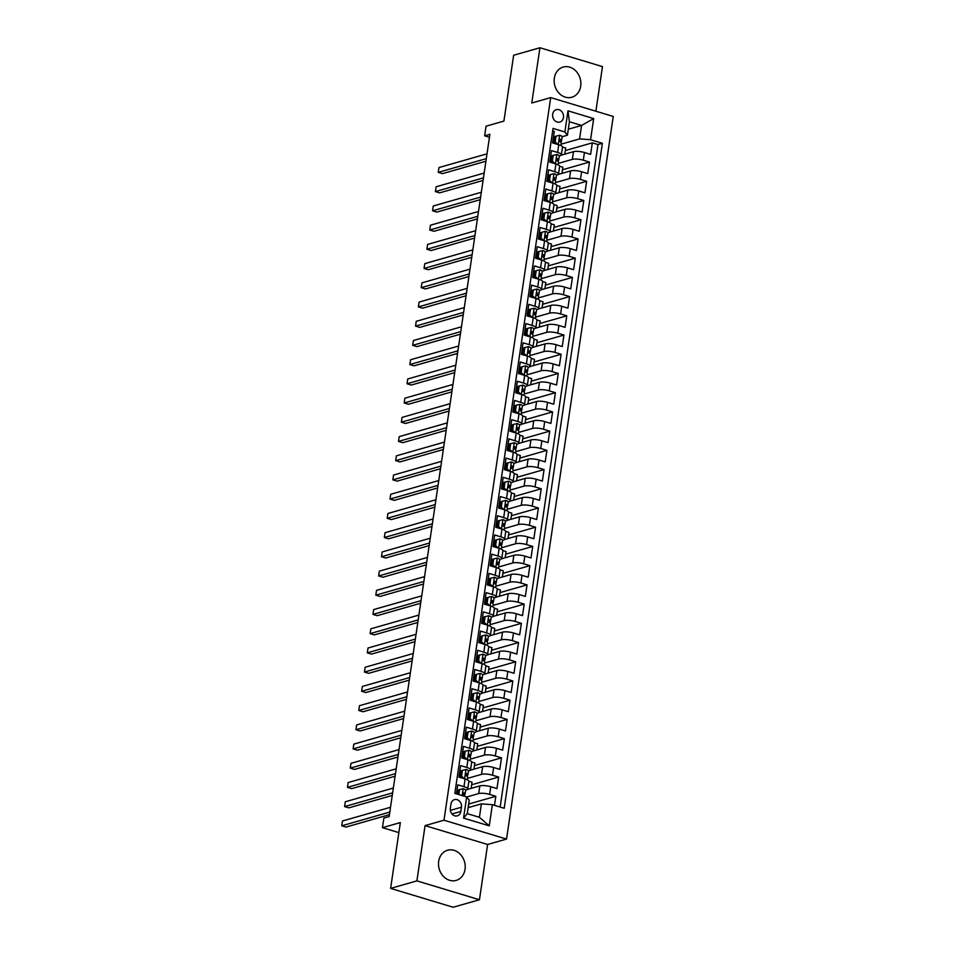 <?xml version="1.0" encoding="UTF-8"?>
<svg xmlns="http://www.w3.org/2000/svg" width="955" height="955" viewBox="0 0 955 955"><rect width="100%" height="100%" fill="white"/><g stroke="black" fill="none" stroke-linecap="round" stroke-linejoin="round"><path stroke-width="1.43" d="M554.33 78.191A15.686 13.167 74 0 0 571.83 97.243A15.686 13.167 74 0 0 580.7 86.141A15.686 13.167 74 0 0 563.199 67.077A15.686 13.167 74 0 0 554.33 78.191M438.679 861.35A15.686 13.167 74 0 0 456.18 880.403A15.686 13.167 74 0 0 465.049 869.301A15.686 13.167 74 0 0 447.561 850.248A15.686 13.167 74 0 0 438.679 861.35M552.659 114.242A6.434 5.396 74 0 0 559.833 122.061A6.434 5.396 74 0 0 563.474 117.501A6.434 5.396 74 0 0 556.299 109.682A6.434 5.396 74 0 0 552.659 114.242M595.884 111.222L602.474 66.611L539.933 47.75L513.647 55.259L503.918 121.082L486.047 126.191L484.627 135.801L489.449 137.257M506.532 839.075L613.241 116.45L550.701 97.589L443.991 820.214L506.532 839.075L487.611 844.483L425.071 825.621L416.905 880.88L479.446 899.741L487.611 844.483M479.446 899.741L453.159 907.25L390.619 888.389L400.336 822.565L382.466 827.675L398.856 832.617M416.905 880.88L390.619 888.389M552.67 130.895L554.282 131.384L552.575 142.916L558.747 144.766L557.613 152.454A8.046 2.077 8.4 0 1 561.361 154.829A8.046 2.077 8.4 0 1 560.167 155.701L559.296 155.951M557.613 152.454L551.441 150.603L549.746 162.123L555.906 163.985L554.771 171.673A8.046 2.077 8.4 0 1 558.532 174.049A8.046 2.077 8.4 0 1 557.326 174.92L556.455 175.171M554.771 171.673L548.612 169.811L546.905 181.343L553.076 183.205L551.942 190.893A8.046 2.077 8.4 0 1 555.691 193.268A8.046 2.077 8.4 0 1 554.497 194.14L553.614 194.39M551.942 190.893L545.771 189.03L544.063 200.562L550.235 202.424L549.101 210.112A8.046 2.077 8.4 0 1 552.85 212.488A8.046 2.077 8.4 0 1 551.656 213.359L550.784 213.61M549.101 210.112L542.929 208.25L541.222 219.781L547.394 221.644L546.26 229.331A8.046 2.077 8.4 0 1 550.008 231.707A8.046 2.077 8.4 0 1 548.815 232.578L547.943 232.829M546.26 229.331L540.088 227.469L538.393 239.001L544.565 240.863L543.419 248.551A8.046 2.077 8.4 0 1 547.179 250.926A8.046 2.077 8.4 0 1 545.985 251.798L545.102 252.036M543.419 248.551L537.259 246.688L535.552 258.22L541.724 260.082L540.59 267.77A8.046 2.077 8.4 0 1 544.338 270.146A8.046 2.077 8.4 0 1 543.144 271.005L542.261 271.256M540.59 267.77L534.418 265.908L532.711 277.439L538.883 279.302L537.749 286.989A8.046 2.077 8.4 0 1 541.497 289.365A8.046 2.077 8.4 0 1 540.303 290.225L539.432 290.475M537.749 286.989L531.577 285.127L529.87 296.659L536.042 298.521L534.907 306.209A8.046 2.077 8.4 0 1 538.656 308.584A8.046 2.077 8.4 0 1 537.462 309.444L536.591 309.695M534.907 306.209L528.736 304.347L527.041 315.878L533.212 317.74L532.078 325.428A8.046 2.077 8.4 0 1 535.827 327.804A8.046 2.077 8.4 0 1 534.633 328.663L533.75 328.914M532.078 325.428L525.907 323.566L524.2 335.098L530.371 336.96L529.237 344.648A8.046 2.077 8.4 0 1 532.986 347.023A8.046 2.077 8.4 0 1 531.792 347.883L530.908 348.133M529.237 344.648L523.065 342.785L521.358 354.317L527.53 356.179L526.396 363.867A8.046 2.077 8.4 0 1 530.144 366.243A8.046 2.077 8.4 0 1 528.951 367.102L528.079 367.353M526.396 363.867L520.224 362.005L518.529 373.536L524.689 375.399L523.555 383.086A8.046 2.077 8.4 0 1 527.315 385.462A8.046 2.077 8.4 0 1 526.11 386.321L525.238 386.572M523.555 383.086L517.383 381.224L515.688 392.756L521.86 394.618L520.726 402.306A8.046 2.077 8.4 0 1 524.474 404.681A8.046 2.077 8.4 0 1 523.28 405.541L522.397 405.791M520.726 402.306L514.554 400.443L512.847 411.975L519.019 413.837L517.885 421.525A8.046 2.077 8.4 0 1 521.633 423.901A8.046 2.077 8.4 0 1 520.439 424.76L519.568 425.011M517.885 421.525L511.713 419.663L510.006 431.194L516.178 433.057L515.043 440.733A8.046 2.077 8.4 0 1 518.792 443.12A8.046 2.077 8.4 0 1 517.598 443.98L516.727 444.23M515.043 440.733L508.872 438.882L507.177 450.414L513.336 452.264L512.202 459.952A8.046 2.077 8.4 0 1 515.963 462.339A8.046 2.077 8.4 0 1 514.757 463.199L513.886 463.45M512.202 459.952L506.043 458.102L504.336 469.633L510.507 471.483L509.373 479.171A8.046 2.077 8.4 0 1 513.121 481.559A8.046 2.077 8.4 0 1 511.928 482.418L511.044 482.669M509.373 479.171L503.201 477.321L501.494 488.853L507.666 490.703L506.532 498.391A8.046 2.077 8.4 0 1 510.28 500.766A8.046 2.077 8.4 0 1 509.087 501.638L508.215 501.888M506.532 498.391L500.36 496.54L498.653 508.06L504.825 509.922L503.691 517.61A8.046 2.077 8.4 0 1 507.439 519.986A8.046 2.077 8.4 0 1 506.245 520.857L505.374 521.108M503.691 517.61L497.519 515.748L495.824 527.279L501.996 529.142L500.85 536.829A8.046 2.077 8.4 0 1 504.61 539.205A8.046 2.077 8.4 0 1 503.404 540.076L502.533 540.327M500.85 536.829L494.69 534.967L492.983 546.499L499.155 548.361L498.021 556.049A8.046 2.077 8.4 0 1 501.769 558.424A8.046 2.077 8.4 0 1 500.575 559.296L499.692 559.546M498.021 556.049L491.849 554.187L490.142 565.718L496.314 567.58L495.179 575.268A8.046 2.077 8.4 0 1 498.928 577.644A8.046 2.077 8.4 0 1 497.734 578.515L496.863 578.766M495.179 575.268L489.008 573.406L487.301 584.938L493.472 586.8L492.338 594.488A8.046 2.077 8.4 0 1 496.087 596.863A8.046 2.077 8.4 0 1 494.893 597.735L494.022 597.973M492.338 594.488L486.167 592.625L484.471 604.157L490.643 606.019L489.497 613.707A8.046 2.077 8.4 0 1 493.258 616.082A8.046 2.077 8.4 0 1 492.064 616.942L491.18 617.193M489.497 613.707L483.337 611.845L481.63 623.376L487.802 625.239L486.668 632.926A8.046 2.077 8.4 0 1 490.416 635.302A8.046 2.077 8.4 0 1 489.223 636.161L488.339 636.412M486.668 632.926L480.496 631.064L478.789 642.596L484.961 644.458L483.827 652.146A8.046 2.077 8.4 0 1 487.575 654.521A8.046 2.077 8.4 0 1 486.382 655.381L485.51 655.631M483.827 652.146L477.655 650.283L475.96 661.815L482.12 663.677L480.986 671.365A8.046 2.077 8.4 0 1 484.734 673.741A8.046 2.077 8.4 0 1 483.54 674.6L482.669 674.851M480.986 671.365L474.814 669.503L473.119 681.034L479.291 682.897L478.157 690.584A8.046 2.077 8.4 0 1 481.905 692.96A8.046 2.077 8.4 0 1 480.711 693.819L479.828 694.07M478.157 690.584L471.985 688.722L470.278 700.254L476.45 702.116L475.315 709.804A8.046 2.077 8.4 0 1 479.064 712.179A8.046 2.077 8.4 0 1 477.87 713.039L476.999 713.289M475.315 709.804L469.144 707.942L467.437 719.473L473.608 721.335L472.474 729.023A8.046 2.077 8.4 0 1 476.223 731.399A8.046 2.077 8.4 0 1 475.029 732.258L474.158 732.509M472.474 729.023L466.303 727.161L464.608 738.692L470.767 740.555L469.633 748.242A8.046 2.077 8.4 0 1 473.394 750.618A8.046 2.077 8.4 0 1 472.188 751.478L471.316 751.728M469.633 748.242L463.462 746.38L461.766 757.912L467.938 759.774L466.804 767.462A8.046 2.077 8.4 0 1 470.552 769.837A8.046 2.077 8.4 0 1 469.359 770.697L468.475 770.948M466.804 767.462L460.632 765.6L458.925 777.131L465.097 778.982A8.046 2.077 8.4 0 1 468.845 781.369L467.711 789.057A8.046 2.077 8.4 0 1 466.518 789.916L465.646 790.167M494.487 805.328L495.824 796.279L468.821 804.003M467.52 789.415L479.828 785.893A8.046 2.077 8.4 0 1 490.786 786.729L496.958 788.591L498.665 777.06L471.651 784.783M470.349 770.196L482.657 766.674A8.046 2.077 -171.6 0 1 493.628 767.51L499.799 769.372L501.506 757.84L474.492 765.564M473.191 750.976L485.498 747.455A8.046 2.077 -171.6 0 1 496.469 748.302L502.64 750.153L504.336 738.621L477.333 746.344M476.032 731.757L488.339 728.247A8.046 2.077 -171.6 0 1 499.298 729.083L505.47 730.933L507.177 719.402L480.174 727.125M478.873 712.537L491.168 709.028A8.046 2.077 -171.6 0 1 502.139 709.863L508.311 711.714L510.018 700.182L483.003 707.906M481.702 693.318L494.01 689.808A8.046 2.077 -171.6 0 1 504.98 690.644L511.152 692.506L512.847 680.975L485.844 688.686M484.543 674.099L496.851 670.589A8.046 2.077 -171.6 0 1 507.821 671.425L513.993 673.287L515.688 661.755L488.685 669.467M487.384 654.879L499.692 651.37A8.046 2.077 -171.6 0 1 510.65 652.205L516.822 654.068L518.529 642.536L491.527 650.248M490.225 635.66L502.521 632.15A8.046 2.077 -171.6 0 1 513.492 632.986L519.663 634.848L521.37 623.317L494.356 631.028M493.055 616.441L505.362 612.931A8.046 2.077 -171.6 0 1 516.333 613.767L522.504 615.629L524.2 604.097L497.197 611.809M495.896 597.233L508.203 593.712A8.046 2.077 -171.6 0 1 519.174 594.547L525.334 596.409L527.041 584.878L500.038 592.589M498.737 578.014L511.044 574.492A8.046 2.077 -171.6 0 1 522.003 575.328L528.175 577.19L529.882 565.658L502.879 573.37M501.566 558.794L513.874 555.273A8.046 2.077 -171.6 0 1 524.844 556.108L531.016 557.971L532.723 546.439L505.708 554.163M504.407 539.575L516.715 536.053A8.046 2.077 -171.6 0 1 527.685 536.889L533.857 538.751L535.552 527.22L508.549 534.943M507.248 520.356L519.556 516.834A8.046 2.077 -171.6 0 1 530.526 517.67L536.686 519.532L538.393 508L511.391 515.724M510.089 501.136L522.397 497.615A8.046 2.077 -171.6 0 1 533.356 498.45L539.527 500.313L541.234 488.781L514.22 496.505M512.919 481.917L525.226 478.395A8.046 2.077 -171.6 0 1 536.197 479.231L542.368 481.093L544.075 469.562L517.061 477.285M515.76 462.698L528.067 459.176A8.046 2.077 -171.6 0 1 539.038 460.012L545.21 461.874L546.905 450.342L519.902 458.066M518.601 443.478L530.908 439.957A8.046 2.077 -171.6 0 1 541.879 440.792L548.039 442.654L549.746 431.123L522.743 438.846M521.442 424.259L533.75 420.737A8.046 2.077 -171.6 0 1 544.708 421.573L550.88 423.435L552.587 411.903L525.572 419.627M524.271 405.039L536.579 401.518A8.046 2.077 -171.6 0 1 547.549 402.365L553.721 404.216L555.416 392.684L528.413 400.408M527.112 385.82L539.42 382.31A8.046 2.077 -171.6 0 1 550.39 383.146L556.562 384.996L558.257 373.465L531.255 381.188M529.953 366.601L542.261 363.091A8.046 2.077 -171.6 0 1 553.22 363.927L559.391 365.777L561.098 354.257L534.096 361.969M532.795 347.381L545.09 343.872A8.046 2.077 -171.6 0 1 556.061 344.707L562.232 346.57L563.939 335.038L536.925 342.75M535.624 328.162L547.931 324.652A8.046 2.077 -171.6 0 1 558.902 325.488L565.074 327.35L566.769 315.819L539.766 323.53M538.465 308.943L550.772 305.433A8.046 2.077 -171.6 0 1 561.743 306.269L567.915 308.131L569.61 296.599L542.607 304.311M541.306 289.723L553.614 286.214A8.046 2.077 -171.6 0 1 564.572 287.049L570.744 288.911L572.451 277.38L545.448 285.091M544.147 270.516L556.443 266.994A8.046 2.077 -171.6 0 1 567.413 267.83L573.585 269.692L575.292 258.16L548.277 265.872M546.976 251.296L559.284 247.775A8.046 2.077 -171.6 0 1 570.254 248.61L576.426 250.473L578.121 238.941L551.119 246.653M549.817 232.077L562.125 228.555A8.046 2.077 -171.6 0 1 573.096 229.391L579.255 231.253L580.962 219.722L553.96 227.433M552.659 212.858L564.966 209.336A8.046 2.077 -171.6 0 1 575.925 210.172L582.096 212.034L583.803 200.502L556.801 208.226M555.488 193.638L567.795 190.117A8.046 2.077 -171.6 0 1 578.766 190.952L584.938 192.815L586.645 181.283L559.63 189.006M558.329 174.419L570.636 170.897A8.046 2.077 -171.6 0 1 581.607 171.733L587.779 173.595L589.474 162.064L562.471 169.787M551.501 158.172L550.271 158.53M548.671 177.391L547.43 177.749M545.83 196.611L544.601 196.969M542.989 215.83L541.76 216.188M540.148 235.049L538.918 235.407M537.319 254.269L536.089 254.615M534.478 273.488L533.248 273.834M531.637 292.707L530.407 293.054M528.795 311.927L527.566 312.273M525.966 331.146L524.737 331.492M523.125 350.366L521.896 350.712M520.284 369.585L519.054 369.931M517.443 388.804L516.213 389.151M514.614 408.024L513.384 408.37M511.773 427.231L510.543 427.589M508.931 446.451L507.702 446.809M506.102 465.67L504.861 466.028M503.261 484.889L502.032 485.247M500.42 504.109L499.19 504.467M497.579 523.328L496.349 523.686M494.75 542.547L493.508 542.906M491.909 561.767L490.679 562.125M489.067 580.986L487.838 581.332M486.226 600.206L484.997 600.552M483.397 619.425L482.168 619.771M480.556 638.644L479.326 638.99M477.715 657.864L476.485 658.21M474.874 677.083L473.644 677.429M472.045 696.302L470.815 696.649M469.203 715.522L467.974 715.868M466.362 734.741L465.133 735.087M463.521 753.961L462.292 754.307M460.692 773.168L459.462 773.526M382.466 827.675L383.874 818.065L389.139 816.573L489.891 134.309L484.627 135.801M460.823 811.44L461.456 807.214A6.231 5.229 74 0 0 454.496 799.633A6.231 5.229 74 0 0 450.975 804.05L450.342 808.276A6.231 5.229 74 0 0 457.302 815.857A6.231 5.229 74 0 0 460.823 811.44L451.978 813.97M567.425 135.216L564.871 131.981L553.04 128.412L454.843 793.378L466.673 796.948L469.227 800.183L467.246 813.636L479.41 817.313L481.404 803.859L492.374 804.695L504.204 808.252L602.39 143.286L590.56 139.728L579.59 138.893L581.583 125.439L569.407 121.763L567.425 135.216L562.137 136.732M564.871 131.981L567.986 110.84L593.688 118.587L590.56 139.728M492.374 804.695L489.247 825.836L463.557 818.089L466.673 796.948M558.198 163.412L572.343 159.366A8.046 2.077 8.4 0 1 583.302 160.201L589.474 162.064M561.17 155.199L573.477 151.678L572.343 159.366M555.368 182.632L569.502 178.585A8.046 2.077 8.4 0 1 580.473 179.421L586.645 181.283M552.527 201.851L566.661 197.804A8.046 2.077 8.4 0 1 577.632 198.64L583.803 200.502M549.686 221.071L563.832 217.024A8.046 2.077 8.4 0 1 574.791 217.859L580.962 219.722M546.845 240.278L560.991 236.243A8.046 2.077 8.4 0 1 571.961 237.079L578.121 238.941M544.016 259.497L558.15 255.463A8.046 2.077 8.4 0 1 569.12 256.298L575.292 258.16M541.175 278.717L555.309 274.682A8.046 2.077 8.4 0 1 566.279 275.518L572.451 277.38M538.334 297.936L552.479 293.901A8.046 2.077 8.4 0 1 563.438 294.737L569.61 296.599M535.492 317.156L549.638 313.121A8.046 2.077 8.4 0 1 560.609 313.956L566.769 315.819M532.663 336.375L546.797 332.34A8.046 2.077 8.4 0 1 557.768 333.176L563.939 335.038M529.822 355.594L543.956 351.559A8.046 2.077 8.4 0 1 554.927 352.395L561.098 354.257M526.981 374.814L541.127 370.779A8.046 2.077 8.4 0 1 552.086 371.614L558.257 373.465M524.14 394.033L538.286 389.998A8.046 2.077 8.4 0 1 549.256 390.834L555.416 392.684M521.311 413.252L535.445 409.206A8.046 2.077 8.4 0 1 546.415 410.053L552.587 411.903M518.47 432.472L532.604 428.425A8.046 2.077 8.4 0 1 543.574 429.261L549.746 431.123M515.628 451.691L529.774 447.644A8.046 2.077 8.4 0 1 540.733 448.48L546.905 450.342M512.799 470.911L526.933 466.864A8.046 2.077 8.4 0 1 537.904 467.699L544.075 469.562M509.958 490.13L524.092 486.083A8.046 2.077 8.4 0 1 535.063 486.919L541.234 488.781M507.117 509.349L521.251 505.302A8.046 2.077 8.4 0 1 532.221 506.138L538.393 508M504.276 528.569L518.422 524.522A8.046 2.077 8.4 0 1 529.38 525.357L535.552 527.22M501.447 547.788L515.581 543.741A8.046 2.077 8.4 0 1 526.551 544.577L532.723 546.439M498.606 567.007L512.74 562.961A8.046 2.077 8.4 0 1 523.71 563.796L529.882 565.658M495.764 586.215L509.91 582.18A8.046 2.077 8.4 0 1 520.869 583.016L527.041 584.878M492.923 605.434L507.069 601.399A8.046 2.077 8.4 0 1 518.04 602.235L524.2 604.097M490.094 624.654L504.228 620.619A8.046 2.077 8.4 0 1 515.199 621.454L521.37 623.317M487.253 643.873L501.387 639.838A8.046 2.077 8.4 0 1 512.358 640.674L518.529 642.536M484.412 663.092L498.558 659.057A8.046 2.077 8.4 0 1 509.516 659.893L515.688 661.755M481.571 682.312L495.717 678.277A8.046 2.077 8.4 0 1 506.687 679.112L512.847 680.975M478.742 701.531L492.876 697.496A8.046 2.077 8.4 0 1 503.846 698.332L510.018 700.182M475.9 720.75L490.034 716.716A8.046 2.077 8.4 0 1 501.005 717.551L507.177 719.402M473.059 739.97L487.205 735.923A8.046 2.077 8.4 0 1 498.164 736.771L504.336 738.621M470.218 759.189L484.364 755.142A8.046 2.077 8.4 0 1 495.335 755.978L501.506 757.84M467.389 778.409L481.523 774.362A8.046 2.077 8.4 0 1 492.494 775.197L498.665 777.06M457.851 792.387L456.621 792.746M466.72 797.007L478.682 793.581A8.046 2.077 8.4 0 1 489.652 794.417L495.824 796.279M500.145 807.035L597.973 144.551L592.315 142.844L565.312 150.568M573.477 151.678A8.046 2.077 -171.6 0 1 584.448 152.514L590.608 154.376L592.315 142.844M456.454 793.868L457.791 784.819L463.963 786.669A8.046 2.077 8.4 0 1 467.711 789.057M554.342 138.953L553.112 139.311M468.129 807.644L481.404 803.859M425.071 825.621L443.991 820.214M539.933 47.75L531.768 103.009L550.701 97.589M568.309 129.223L581.583 125.439L593.688 118.587M561.039 144.193L579.59 138.893M468.284 807.608L469.06 801.364M471.125 788.388L472.033 782.193L468.845 781.226M473.967 769.169L474.874 762.973L471.686 762.006M470.552 769.837L471.686 762.15A8.046 2.077 -171.6 0 0 467.938 759.774M476.796 749.95L477.715 743.754L474.528 742.787M473.394 750.618L474.528 742.93A8.046 2.077 -171.6 0 0 470.767 740.555M479.637 730.73L480.556 724.535L477.369 723.568M476.223 731.399L477.357 723.711A8.046 2.077 -171.6 0 0 473.608 721.335M482.478 711.511L483.385 705.315L480.198 704.348M479.064 712.179L480.198 704.492A8.046 2.077 -171.6 0 0 476.45 702.116M485.319 692.291L486.226 686.096L483.039 685.141M481.905 692.96L483.039 685.272A8.046 2.077 -171.6 0 0 479.291 682.897M488.148 673.072L489.067 666.877L485.88 665.922M484.734 673.741L485.88 666.053A8.046 2.077 -171.6 0 0 482.12 663.677M490.989 653.853L491.909 647.657L488.721 646.702M487.575 654.521L488.709 646.833A8.046 2.077 -171.6 0 0 484.961 644.458M493.831 634.633L494.738 628.438L491.55 627.483M490.416 635.302L491.55 627.614A8.046 2.077 -171.6 0 0 487.802 625.239M496.672 615.414L497.579 609.218L494.392 608.263M493.258 616.082L494.392 608.395A8.046 2.077 -171.6 0 0 490.643 606.019M499.501 596.195L500.42 589.999L497.233 589.044M496.087 596.863L497.233 589.175A8.046 2.077 -171.6 0 0 493.472 586.8M502.342 576.975L503.261 570.78L500.074 569.825M498.928 577.644L500.062 569.956A8.046 2.077 -171.6 0 0 496.314 567.58M505.183 557.756L506.09 551.56L502.903 550.605M501.769 558.424L502.903 550.737A8.046 2.077 -171.6 0 0 499.155 548.361M508.012 538.536L508.931 532.353L505.744 531.386M504.61 539.205L505.744 531.517A8.046 2.077 -171.6 0 0 501.996 529.142M510.853 519.317L511.773 513.133L508.585 512.167M507.439 519.986L508.573 512.298A8.046 2.077 -171.6 0 0 504.825 509.922M513.695 500.098L514.614 493.914L511.414 492.947M510.28 500.766L511.414 493.078A8.046 2.077 -171.6 0 0 507.666 490.703M516.536 480.878L517.443 474.695L514.256 473.728M513.121 481.559L514.256 473.871A8.046 2.077 -171.6 0 0 510.507 471.483M519.365 461.671L520.284 455.475L517.097 454.508M515.963 462.339L517.097 454.652A8.046 2.077 -171.6 0 0 513.336 452.264M522.206 442.452L523.125 436.256L519.938 435.289M518.792 443.12L519.926 435.432A8.046 2.077 -171.6 0 0 516.178 433.057M525.047 423.232L525.954 417.037L522.767 416.07M521.633 423.901L522.767 416.213A8.046 2.077 -171.6 0 0 519.019 413.837M527.888 404.013L528.795 397.817L525.608 396.85M524.474 404.681L525.608 396.994A8.046 2.077 -171.6 0 0 521.86 394.618M530.717 384.793L531.637 378.598L528.449 377.631M527.315 385.462L528.449 377.774A8.046 2.077 -171.6 0 0 524.689 375.399M533.558 365.574L534.478 359.378L531.29 358.423M530.144 366.243L531.278 358.555A8.046 2.077 -171.6 0 0 527.53 356.179M536.4 346.355L537.307 340.159L534.12 339.204M532.986 347.023L534.12 339.335A8.046 2.077 -171.6 0 0 530.371 336.96M539.241 327.135L540.148 320.94L536.961 319.985M535.827 327.804L536.961 320.116A8.046 2.077 -171.6 0 0 533.212 317.74M542.07 307.916L542.989 301.72L539.802 300.765M538.656 308.584L539.802 300.897A8.046 2.077 -171.6 0 0 536.042 298.521M544.911 288.697L545.83 282.501L542.643 281.546M541.497 289.365L542.631 281.677A8.046 2.077 -171.6 0 0 538.883 279.302M547.752 269.477L548.659 263.282L545.472 262.327M544.338 270.146L545.472 262.458A8.046 2.077 -171.6 0 0 541.724 260.082M550.581 250.258L551.501 244.062L548.313 243.107M547.179 250.926L548.313 243.239A8.046 2.077 -171.6 0 0 544.565 240.863M553.423 231.038L554.342 224.843L551.154 223.888M550.008 231.707L551.154 224.019A8.046 2.077 -171.6 0 0 547.394 221.644M556.264 211.819L557.183 205.623L553.984 204.668M552.85 212.488L553.984 204.8A8.046 2.077 -171.6 0 0 550.235 202.424M559.105 192.6L560.012 186.416L556.825 185.449M555.691 193.268L556.825 185.58A8.046 2.077 -171.6 0 0 553.076 183.205M561.934 173.38L562.853 167.197L559.666 166.23M558.532 174.049L559.666 166.361A8.046 2.077 -171.6 0 0 555.906 163.985M564.775 154.161L565.694 147.977L562.507 147.01M597.973 144.551L602.39 143.286M561.361 154.829L562.495 147.154A8.046 2.077 -171.6 0 0 558.747 144.766M467.246 813.636L463.557 818.089M479.41 817.313L489.247 825.836M567.986 110.84L569.407 121.763M458.842 794.584L459.57 789.594L463.235 788.699A5.324 1.373 8.4 0 1 465.634 790.251A5.324 1.373 8.4 0 1 465.622 790.31L465.097 793.82M459.57 789.594L458.209 789.988L457.588 794.202M389.807 812.072L341.759 825.8L342.463 821.002L390.511 807.262M464.464 795.658L465.085 793.963A5.324 1.373 -171.6 0 0 465.097 793.892A5.324 1.373 -171.6 0 0 463.832 792.769L463.414 792.734M463.02 792.996L463.832 792.769L463.497 795.073A5.324 1.373 8.4 0 1 464.763 796.207A5.324 1.373 8.4 0 1 464.739 796.279L464.763 796.207M389.413 814.663L345.985 827.078L341.759 825.8M462.411 770.375L461.038 770.769L460.191 776.534L461.563 776.14L462.411 770.375L466.076 769.479A5.324 1.373 8.4 0 1 468.475 771.031A5.324 1.373 8.4 0 1 468.463 771.091L467.938 774.601M460.334 775.591A12.773 3.295 8.4 0 1 459.14 775.663M461.563 776.14L464.297 778.743M461.695 777.967L460.191 776.534M392.636 792.853L344.6 806.581L345.304 801.782L393.353 788.042M467.305 776.439L467.914 774.744A5.324 1.373 -171.6 0 0 467.938 774.672A5.324 1.373 -171.6 0 0 466.673 773.55L466.255 773.514M465.861 773.777L466.673 773.55L466.338 775.854A5.324 1.373 8.4 0 1 467.592 776.988A5.324 1.373 8.4 0 1 467.58 777.06L467.592 776.988M392.254 795.443L348.826 807.858L344.6 806.581M465.252 751.155L463.879 751.549L463.032 757.315L464.393 756.921L465.252 751.155L468.917 750.26A5.324 1.373 8.4 0 1 471.316 751.812A5.324 1.373 8.4 0 1 471.293 751.883L470.779 755.381M463.175 756.372A12.773 3.295 8.4 0 1 461.981 756.444M464.393 756.921L467.138 759.523M464.536 758.748L463.032 757.315M395.477 773.634L347.429 787.362L348.145 782.563L396.182 768.823M470.147 757.22L470.755 755.524A5.324 1.373 -171.6 0 0 470.779 755.465A5.324 1.373 -171.6 0 0 469.514 754.331L469.084 754.295M468.702 754.557L469.514 754.331L469.168 756.635A5.324 1.373 8.4 0 1 470.433 757.769A5.324 1.373 8.4 0 1 470.421 757.84L470.433 757.769M395.095 776.224L351.655 788.639L347.429 787.362M468.081 731.948L466.72 732.33L465.873 738.096L467.234 737.714L468.081 731.948L471.746 731.041A5.324 1.373 8.4 0 1 474.158 732.592A5.324 1.373 8.4 0 1 474.134 732.664L473.62 736.174M466.004 737.153A12.773 3.295 8.4 0 1 464.822 737.224M467.234 737.714L469.979 740.304M467.365 739.528L465.873 738.096M398.319 754.414L350.27 768.142L350.974 763.343L399.023 749.603M472.988 738L473.596 736.317A5.324 1.373 -171.6 0 0 473.608 736.245A5.324 1.373 -171.6 0 0 472.355 735.111L471.925 735.087M471.543 735.338L472.355 735.111L472.009 737.415A5.324 1.373 8.4 0 1 473.274 738.549A5.324 1.373 8.4 0 1 473.25 738.621L473.274 738.549M397.937 757.005L354.496 769.42L350.27 768.142M470.922 712.728L469.562 713.11L468.702 718.876L470.075 718.494L470.922 712.728L474.587 711.821A5.324 1.373 8.4 0 1 476.987 713.373A5.324 1.373 8.4 0 1 476.975 713.445L476.45 716.954M468.845 717.933A12.773 3.295 8.4 0 1 467.652 718.017M470.075 718.494L472.809 721.097M470.206 720.309L468.702 718.876M401.148 735.195L353.111 748.923L353.816 744.124L401.864 730.396M475.817 718.781L476.438 717.098A5.324 1.373 -171.6 0 0 476.45 717.026A5.324 1.373 -171.6 0 0 475.184 715.892L474.766 715.868M474.372 716.119L475.184 715.892L474.85 718.196A5.324 1.373 8.4 0 1 476.115 719.33A5.324 1.373 8.4 0 1 476.091 719.402L476.115 719.33M400.766 737.785L357.337 750.2L353.111 748.923M473.764 693.509L472.391 693.891L471.543 699.657L472.916 699.275L473.764 693.509L477.428 692.602A5.324 1.373 8.4 0 1 479.828 694.154A5.324 1.373 8.4 0 1 479.816 694.225L479.291 697.735M471.686 698.714A12.773 3.295 8.4 0 1 470.493 698.797M472.916 699.275L475.65 701.877M473.047 701.089L471.543 699.657M403.989 715.975L355.94 729.704L356.657 724.905L404.705 711.177M478.658 699.561L479.267 697.878A5.324 1.373 -171.6 0 0 479.291 697.807A5.324 1.373 -171.6 0 0 478.025 696.673L477.596 696.649M477.214 696.899L478.025 696.673L477.691 698.976A5.324 1.373 8.4 0 1 478.944 700.111A5.324 1.373 8.4 0 1 478.933 700.182L478.944 700.111M403.607 718.566L360.166 730.981L355.94 729.704M476.605 674.29L475.232 674.672L474.384 680.438L475.745 680.055L476.605 674.29L480.27 673.382A5.324 1.373 8.4 0 1 482.669 674.934A5.324 1.373 8.4 0 1 482.645 675.006L482.132 678.516M474.528 679.494A12.773 3.295 8.4 0 1 473.334 679.578M475.745 680.055L478.491 682.658M475.888 681.87L474.384 680.438M406.83 696.756L358.782 710.484L359.498 705.685L407.534 691.957M481.499 680.342L482.108 678.659A5.324 1.373 -171.6 0 0 482.132 678.587A5.324 1.373 -171.6 0 0 480.866 677.453L480.437 677.429M480.055 677.692L480.866 677.453L480.52 679.757A5.324 1.373 8.4 0 1 481.786 680.891A5.324 1.373 8.4 0 1 481.774 680.963L481.786 680.891M406.448 699.347L363.007 711.762L358.782 710.484M479.434 655.07L478.073 655.452L477.225 661.218L478.586 660.836L479.434 655.07L483.099 654.163A5.324 1.373 8.4 0 1 485.498 655.715A5.324 1.373 8.4 0 1 485.486 655.787L484.973 659.296M477.357 660.275A12.773 3.295 8.4 0 1 476.175 660.359M478.586 660.836L481.332 663.439M478.718 662.651L477.225 661.218M409.671 677.537L361.623 691.265L362.327 686.466L410.375 672.738M484.34 661.123L484.949 659.439A5.324 1.373 -171.6 0 0 484.961 659.368A5.324 1.373 -171.6 0 0 483.708 658.234L483.278 658.21M482.896 658.473L483.708 658.234L483.361 660.538A5.324 1.373 8.4 0 1 484.627 661.672A5.324 1.373 8.4 0 1 484.603 661.743L484.627 661.672M409.289 680.127L365.849 692.542L361.623 691.265M482.275 635.851L480.914 636.245L480.055 642.011L481.427 641.617L482.275 635.851L485.94 634.944A5.324 1.373 8.4 0 1 488.339 636.496A5.324 1.373 8.4 0 1 488.327 636.567L487.802 640.077M480.198 641.056A12.773 3.295 8.4 0 1 479.004 641.139M481.427 641.617L484.161 644.219M481.559 643.431L480.055 642.011M412.5 658.317L364.464 672.057L365.168 667.247L413.217 653.518M487.169 641.903L487.79 640.22A5.324 1.373 -171.6 0 0 487.802 640.148A5.324 1.373 -171.6 0 0 486.537 639.014L486.119 638.99M485.725 639.253L486.537 639.014L486.202 641.318A5.324 1.373 8.4 0 1 487.468 642.452A5.324 1.373 8.4 0 1 487.444 642.524L487.468 642.452M412.118 660.908L368.69 673.323L364.464 672.057M485.116 616.632L483.743 617.026L482.896 622.791L484.269 622.397L485.116 616.632L488.781 615.724A5.324 1.373 8.4 0 1 491.18 617.276A5.324 1.373 8.4 0 1 491.157 617.348L490.643 620.857M483.039 621.848A12.773 3.295 8.4 0 1 481.845 621.92M484.269 622.397L487.002 625M484.4 624.212L482.896 622.791M415.341 639.098L367.293 652.838L368.009 648.027L416.058 634.299M490.011 622.684L490.619 621.001A5.324 1.373 -171.6 0 0 490.643 620.929A5.324 1.373 -171.6 0 0 489.378 619.795L488.948 619.771M488.566 620.034L489.378 619.795L489.032 622.099A5.324 1.373 8.4 0 1 490.297 623.233A5.324 1.373 8.4 0 1 490.285 623.305L489.879 626.014M414.959 641.688L371.519 654.103L367.293 652.838M487.957 597.412L486.584 597.806L485.737 603.572L487.098 603.178L487.957 597.412L491.622 596.505A5.324 1.373 8.4 0 1 494.022 598.057A5.324 1.373 8.4 0 1 493.998 598.128L493.484 601.638M485.868 602.629A12.773 3.295 8.4 0 1 484.686 602.701M487.098 603.178L489.843 605.78M487.241 604.993L485.737 603.572M418.183 619.879L370.134 633.619L370.85 628.808L418.887 615.08M492.852 603.465L493.46 601.781A5.324 1.373 -171.6 0 0 493.484 601.71A5.324 1.373 -171.6 0 0 492.219 600.576L491.789 600.552M491.407 600.814L492.219 600.576L491.873 602.892A5.324 1.373 8.4 0 1 493.138 604.014A5.324 1.373 8.4 0 1 493.114 604.085L493.138 604.014M417.801 622.469L374.36 634.884L370.134 633.619M490.786 578.193L489.426 578.587L488.578 584.353L489.939 583.959L490.786 578.193L494.451 577.286A5.324 1.373 8.4 0 1 496.851 578.837A5.324 1.373 8.4 0 1 496.839 578.909L496.325 582.419M488.709 583.41A12.773 3.295 8.4 0 1 487.528 583.481M489.939 583.959L492.685 586.561M490.07 585.773L488.578 584.353M421.024 600.659L372.975 614.399L373.68 609.588L421.728 595.86M495.693 584.245L496.302 582.562A5.324 1.373 -171.6 0 0 496.314 582.49A5.324 1.373 -171.6 0 0 495.048 581.356L494.63 581.332M494.236 581.595L495.048 581.356L494.714 583.672A5.324 1.373 8.4 0 1 495.979 584.794A5.324 1.373 8.4 0 1 495.955 584.866L495.979 584.794M420.642 603.25L377.201 615.665L372.975 614.399M493.628 558.973L492.267 559.367L491.407 565.133L492.78 564.739L493.628 558.973L497.292 558.066A5.324 1.373 8.4 0 1 499.692 559.618A5.324 1.373 8.4 0 1 499.68 559.69L499.155 563.199M491.55 564.19A12.773 3.295 8.4 0 1 490.357 564.262M492.78 564.739L495.514 567.342M492.911 566.554L491.407 565.133M423.853 581.44L375.816 595.18L376.521 590.369L424.569 576.641M498.522 565.026L499.131 563.343A5.324 1.373 -171.6 0 0 499.155 563.271A5.324 1.373 -171.6 0 0 497.889 562.137L497.471 562.113M497.077 562.376L497.889 562.137L497.555 564.453A5.324 1.373 8.4 0 1 498.808 565.575A5.324 1.373 8.4 0 1 498.796 565.647L498.808 565.575M423.471 584.042L380.042 596.445L375.816 595.18M496.469 539.754L495.096 540.148L494.248 545.914L495.609 545.52L496.469 539.754L500.134 538.847A5.324 1.373 8.4 0 1 502.533 540.399A5.324 1.373 8.4 0 1 502.509 540.47L501.996 543.98M494.392 544.971A12.773 3.295 8.4 0 1 493.198 545.042M495.609 545.52L498.355 548.122M495.752 547.334L494.248 545.914M426.694 562.232L378.646 575.961L379.362 571.15L427.41 557.422M501.363 545.806L501.972 544.123A5.324 1.373 -171.6 0 0 501.996 544.052A5.324 1.373 -171.6 0 0 500.73 542.929L500.301 542.894M499.919 543.156L500.73 542.929L500.384 545.233A5.324 1.373 8.4 0 1 501.65 546.356A5.324 1.373 8.4 0 1 501.638 546.427L501.65 546.356M426.312 564.823L382.871 577.238L378.646 575.961M499.31 520.535L497.937 520.929L497.089 526.694L498.45 526.301L499.31 520.535L502.963 519.639A5.324 1.373 8.4 0 1 505.374 521.179A5.324 1.373 8.4 0 1 505.35 521.251L504.837 524.761M497.221 525.751A12.773 3.295 8.4 0 1 496.039 525.823M498.45 526.301L501.196 528.903M498.582 528.115L497.089 526.694M429.535 543.013L381.487 556.741L382.203 551.93L430.239 538.202M504.204 526.587L504.813 524.904A5.324 1.373 -171.6 0 0 504.825 524.832A5.324 1.373 -171.6 0 0 503.572 523.71L503.142 523.674M502.76 523.937L503.572 523.71L503.225 526.014A5.324 1.373 8.4 0 1 504.491 527.136A5.324 1.373 8.4 0 1 504.467 527.208L504.491 527.136M429.153 545.603L385.713 558.018L381.487 556.741M502.139 501.315L500.778 501.709L499.919 507.475L501.291 507.081L502.139 501.315L505.804 500.42A5.324 1.373 8.4 0 1 508.203 501.96A5.324 1.373 8.4 0 1 508.191 502.032L507.666 505.541M500.062 506.532A12.773 3.295 8.4 0 1 498.868 506.604M501.291 507.081L504.025 509.684M501.423 508.896L499.919 507.475M432.376 523.794L384.328 537.522L385.032 532.711L433.081 518.983M507.033 507.368L507.654 505.684A5.324 1.373 -171.6 0 0 507.666 505.613A5.324 1.373 -171.6 0 0 506.401 504.491L505.983 504.455M505.589 504.718L506.401 504.491L506.066 506.795A5.324 1.373 8.4 0 1 507.332 507.917A5.324 1.373 8.4 0 1 507.308 507.988L507.332 507.917M431.994 526.384L388.554 538.799L384.328 537.522M504.98 482.096L503.619 482.49L502.76 488.256L504.133 487.862L504.98 482.096L508.645 481.201A5.324 1.373 8.4 0 1 511.044 482.741A5.324 1.373 8.4 0 1 511.032 482.812L510.507 486.322M502.903 487.313A12.773 3.295 8.4 0 1 501.709 487.384M504.133 487.862L506.866 490.464M504.264 489.676L502.76 488.256M435.205 504.574L387.169 518.302L387.873 513.504L435.922 499.763M509.875 488.16L510.483 486.465A5.324 1.373 -171.6 0 0 510.507 486.393A5.324 1.373 -171.6 0 0 509.242 485.271L508.824 485.236M508.43 485.498L509.242 485.271L508.908 487.575A5.324 1.373 8.4 0 1 510.161 488.709A5.324 1.373 8.4 0 1 510.149 488.769L510.161 488.709M434.823 507.165L391.395 519.58L387.169 518.302M507.821 462.877L506.448 463.271L505.601 469.036L506.962 468.642L507.821 462.877L511.486 461.981A5.324 1.373 8.4 0 1 513.886 463.533A5.324 1.373 8.4 0 1 513.862 463.593L513.348 467.102M505.744 468.093A12.773 3.295 8.4 0 1 504.55 468.165M506.962 468.642L509.707 471.245M507.105 470.457L505.601 469.036M438.047 485.355L389.998 499.083L390.714 494.284L438.751 480.544M512.716 468.941L513.324 467.246A5.324 1.373 -171.6 0 0 513.348 467.174A5.324 1.373 -171.6 0 0 512.083 466.052L511.653 466.016M511.271 466.279L512.083 466.052L511.737 468.356A5.324 1.373 8.4 0 1 513.002 469.49A5.324 1.373 8.4 0 1 512.99 469.55L513.002 469.49M437.665 487.945L394.224 500.36L389.998 499.083M510.65 443.657L509.29 444.051L508.442 449.817L509.803 449.423L510.65 443.657L514.315 442.762A5.324 1.373 8.4 0 1 516.727 444.314A5.324 1.373 8.4 0 1 516.703 444.373L516.189 447.883M508.573 448.874A12.773 3.295 8.4 0 1 507.392 448.946M509.803 449.423L512.549 452.025M509.934 451.249L508.442 449.817M440.888 466.136L392.839 479.864L393.544 475.065L441.592 461.325M515.557 449.721L516.166 448.026A5.324 1.373 -171.6 0 0 516.178 447.955A5.324 1.373 -171.6 0 0 514.924 446.833L514.494 446.797M514.112 447.059L514.924 446.833L514.578 449.137A5.324 1.373 8.4 0 1 515.843 450.271A5.324 1.373 8.4 0 1 515.819 450.342L515.843 450.271M440.506 468.726L397.065 481.141L392.839 479.864M513.492 424.438L512.131 424.832L511.271 430.598L512.644 430.204L513.492 424.438L517.156 423.543A5.324 1.373 8.4 0 1 519.556 425.094A5.324 1.373 8.4 0 1 519.544 425.166L519.019 428.664M511.414 429.655A12.773 3.295 8.4 0 1 510.221 429.726M512.644 430.204L515.378 432.806M512.775 432.03L511.271 430.598M443.729 446.916L395.68 460.644L396.385 455.845L444.433 442.105M518.386 430.502L519.007 428.807A5.324 1.373 -171.6 0 0 519.019 428.747A5.324 1.373 -171.6 0 0 517.753 427.613L517.335 427.577M516.942 427.84L517.753 427.613L517.419 429.917A5.324 1.373 8.4 0 1 518.684 431.051A5.324 1.373 8.4 0 1 518.661 431.123L518.684 431.051M443.335 449.507L399.906 461.922L395.68 460.644M516.333 405.218L514.96 405.612L514.112 411.378L515.485 410.984L516.333 405.218L519.998 404.323A5.324 1.373 8.4 0 1 522.397 405.875A5.324 1.373 8.4 0 1 522.385 405.947L521.86 409.444M514.256 410.435A12.773 3.295 8.4 0 1 513.062 410.507M515.485 410.984L518.219 413.587M515.616 412.811L514.112 411.378M446.558 427.697L398.51 441.425L399.226 436.626L447.274 422.886M521.227 411.283L521.836 409.588A5.324 1.373 -171.6 0 0 521.86 409.528A5.324 1.373 -171.6 0 0 520.594 408.394L520.165 408.358M519.783 408.621L520.594 408.394L520.26 410.698A5.324 1.373 8.4 0 1 521.514 411.832A5.324 1.373 8.4 0 1 521.502 411.903L521.096 414.613M446.176 430.287L402.735 442.702L398.51 441.425M519.174 386.011L517.801 386.393L516.953 392.159L518.314 391.777L519.174 386.011L522.839 385.104A5.324 1.373 8.4 0 1 525.238 386.656A5.324 1.373 8.4 0 1 525.214 386.727L524.701 390.237M517.097 391.216A12.773 3.295 8.4 0 1 515.903 391.287M518.314 391.777L521.06 394.379M518.458 393.591L516.953 392.159M449.399 408.477L401.351 422.206L402.067 417.407L450.103 403.667M524.068 392.063L524.677 390.38A5.324 1.373 -171.6 0 0 524.701 390.308A5.324 1.373 -171.6 0 0 523.436 389.174L523.006 389.151M522.624 389.401L523.436 389.174L523.089 391.478A5.324 1.373 8.4 0 1 524.355 392.612A5.324 1.373 8.4 0 1 524.343 392.684L524.355 392.612M449.017 411.068L405.577 423.483L401.351 422.206M522.003 366.792L520.642 367.174L519.795 372.939L521.155 372.557L522.003 366.792L525.668 365.884A5.324 1.373 8.4 0 1 528.079 367.436A5.324 1.373 8.4 0 1 528.055 367.508L527.542 371.018M519.926 371.996A12.773 3.295 8.4 0 1 518.744 372.08M521.155 372.557L523.901 375.16M521.287 374.372L519.795 372.939M452.24 389.258L404.192 402.986L404.896 398.187L452.945 384.459M526.909 372.844L527.518 371.161A5.324 1.373 -171.6 0 0 527.53 371.089A5.324 1.373 -171.6 0 0 526.277 369.955L525.847 369.931M525.465 370.182L526.277 369.955L525.93 372.259A5.324 1.373 8.4 0 1 527.196 373.393A5.324 1.373 8.4 0 1 527.172 373.465L527.196 373.393M451.858 391.848L408.418 404.263L404.192 402.986M524.844 347.572L523.483 347.954L522.624 353.72L523.997 353.338L524.844 347.572L528.509 346.665A5.324 1.373 8.4 0 1 530.908 348.217A5.324 1.373 8.4 0 1 530.896 348.288L530.371 351.798M522.767 352.777A12.773 3.295 8.4 0 1 521.573 352.861M523.997 353.338L526.73 355.94M524.128 355.153L522.624 353.72M455.069 370.039L407.033 383.767L407.737 378.968L455.786 365.24M529.739 353.625L530.359 351.941A5.324 1.373 -171.6 0 0 530.371 351.87A5.324 1.373 -171.6 0 0 529.106 350.736L528.688 350.712M528.294 350.974L529.106 350.736L528.772 353.04A5.324 1.373 8.4 0 1 530.037 354.174A5.324 1.373 8.4 0 1 530.013 354.245L530.037 354.174M454.687 372.629L411.259 385.044L407.033 383.767M527.685 328.353L526.312 328.735L525.465 334.501L526.838 334.119L527.685 328.353L531.35 327.446A5.324 1.373 8.4 0 1 533.75 328.998A5.324 1.373 8.4 0 1 533.726 329.069L533.212 332.579M525.608 333.558A12.773 3.295 8.4 0 1 524.414 333.641M526.838 334.119L529.571 336.721M526.969 335.933L525.465 334.501M457.911 350.819L409.862 364.547L410.578 359.749L458.627 346.02M532.58 334.405L533.188 332.722A5.324 1.373 -171.6 0 0 533.212 332.65A5.324 1.373 -171.6 0 0 531.947 331.516L531.517 331.492M531.135 331.755L531.947 331.516L531.601 333.82A5.324 1.373 8.4 0 1 532.866 334.954A5.324 1.373 8.4 0 1 532.854 335.026L532.866 334.954M457.529 353.41L414.088 365.825L409.862 364.547M530.526 309.134L529.154 309.527L528.306 315.281L529.667 314.899L530.526 309.134L534.191 308.226A5.324 1.373 8.4 0 1 536.591 309.778A5.324 1.373 8.4 0 1 536.567 309.85L536.053 313.359M528.437 314.338A12.773 3.295 8.4 0 1 527.256 314.422M529.667 314.899L532.413 317.502M529.81 316.714L528.306 315.281M460.752 331.6L412.703 345.34L413.42 340.529L461.456 326.801M535.421 315.186L536.03 313.503A5.324 1.373 -171.6 0 0 536.053 313.431A5.324 1.373 -171.6 0 0 534.788 312.297L534.358 312.273M533.976 312.536L534.788 312.297L534.442 314.601A5.324 1.373 8.4 0 1 535.707 315.735A5.324 1.373 8.4 0 1 535.695 315.807L535.289 318.516M460.37 334.19L416.929 346.605L412.703 345.34M533.356 289.914L531.995 290.308L531.147 296.074L532.508 295.68L533.356 289.914L537.02 289.007A5.324 1.373 8.4 0 1 539.42 290.559A5.324 1.373 8.4 0 1 539.408 290.63L538.895 294.14M531.278 295.131A12.773 3.295 8.4 0 1 530.097 295.202M532.508 295.68L535.254 298.282M532.639 297.494L531.147 296.074M463.593 312.381L415.544 326.121L416.249 321.31L464.297 307.582M538.262 295.966L538.871 294.283A5.324 1.373 -171.6 0 0 538.883 294.212A5.324 1.373 -171.6 0 0 537.617 293.078L537.199 293.054M536.806 293.316L537.617 293.078L537.283 295.382A5.324 1.373 8.4 0 1 538.548 296.516A5.324 1.373 8.4 0 1 538.524 296.587L538.131 299.297M463.211 314.971L419.77 327.386L415.544 326.121M536.197 270.695L534.836 271.089L533.976 276.855L535.349 276.461L536.197 270.695L539.862 269.788A5.324 1.373 8.4 0 1 542.261 271.339A5.324 1.373 8.4 0 1 542.249 271.411L541.724 274.921M534.12 275.911A12.773 3.295 8.4 0 1 532.926 275.983M535.349 276.461L538.083 279.063M535.48 278.275L533.976 276.855M466.422 293.161L418.386 306.901L419.09 302.09L467.138 288.362M541.091 276.747L541.712 275.064A5.324 1.373 -171.6 0 0 541.724 274.992A5.324 1.373 -171.6 0 0 540.458 273.858L540.041 273.834M539.647 274.097L540.458 273.858L540.124 276.162A5.324 1.373 8.4 0 1 541.378 277.296A5.324 1.373 8.4 0 1 541.366 277.368L540.96 280.078M466.04 295.752L422.611 308.167L418.386 306.901M539.038 251.475L537.665 251.869L536.817 257.635L538.19 257.241L539.038 251.475L542.703 250.568A5.324 1.373 8.4 0 1 545.102 252.12A5.324 1.373 8.4 0 1 545.078 252.192L544.565 255.701M536.961 256.692A12.773 3.295 8.4 0 1 535.767 256.764M538.19 257.241L540.924 259.844M538.322 259.056L536.817 257.635M469.263 273.942L421.215 287.682L421.931 282.871L469.979 269.143M543.932 257.528L544.541 255.845A5.324 1.373 -171.6 0 0 544.565 255.773A5.324 1.373 -171.6 0 0 543.3 254.639L542.87 254.615M542.488 254.878L543.3 254.639L542.953 256.955A5.324 1.373 8.4 0 1 544.219 258.077A5.324 1.373 8.4 0 1 544.207 258.148L543.801 260.858M468.881 276.532L425.441 288.947L421.215 287.682M541.879 232.256L540.506 232.65L539.659 238.416L541.019 238.022L541.879 232.256L545.544 231.349A5.324 1.373 8.4 0 1 547.943 232.901A5.324 1.373 8.4 0 1 547.919 232.972L547.406 236.482M539.79 237.473A12.773 3.295 8.4 0 1 538.608 237.544M541.019 238.022L543.765 240.624M541.163 239.836L539.659 238.416M472.104 254.722L424.056 268.462L424.772 263.652L472.809 249.924M546.773 238.308L547.382 236.625A5.324 1.373 -171.6 0 0 547.394 236.554A5.324 1.373 -171.6 0 0 546.141 235.419L545.711 235.396M545.329 235.658L546.141 235.419L545.794 237.735A5.324 1.373 8.4 0 1 547.06 238.857A5.324 1.373 8.4 0 1 547.036 238.929L546.642 241.639M471.722 257.313L428.282 269.728L424.056 268.462M544.708 213.037L543.347 213.431L542.488 219.196L543.861 218.802L544.708 213.037L548.373 212.129A5.324 1.373 8.4 0 1 550.772 213.681A5.324 1.373 8.4 0 1 550.76 213.753L550.235 217.263M542.631 218.253A12.773 3.295 8.4 0 1 541.449 218.325M543.861 218.802L546.606 221.405M543.992 220.617L542.488 219.196M474.945 235.503L426.897 249.243L427.601 244.432L475.65 230.704M549.614 219.089L550.223 217.406A5.324 1.373 -171.6 0 0 550.235 217.334A5.324 1.373 -171.6 0 0 548.97 216.2L548.552 216.176M548.158 216.439L548.97 216.2L548.636 218.516A5.324 1.373 8.4 0 1 549.901 219.638A5.324 1.373 8.4 0 1 549.877 219.71L549.901 219.638M474.563 238.105L431.123 250.52L426.897 249.243M547.549 193.817L546.188 194.211L545.329 199.977L546.702 199.583L547.549 193.817L551.214 192.922A5.324 1.373 8.4 0 1 553.614 194.462A5.324 1.373 8.4 0 1 553.602 194.534L553.076 198.043M545.472 199.034A12.773 3.295 8.4 0 1 544.278 199.106M546.702 199.583L549.435 202.185M546.833 201.398L545.329 199.977M477.775 216.296L429.738 230.024L430.442 225.213L478.491 211.485M552.444 199.87L553.052 198.186A5.324 1.373 -171.6 0 0 553.076 198.115A5.324 1.373 -171.6 0 0 551.811 196.993L551.393 196.957M550.999 197.219L551.811 196.993L551.477 199.297A5.324 1.373 8.4 0 1 552.73 200.419A5.324 1.373 8.4 0 1 552.718 200.49L552.312 203.212M477.393 218.886L433.964 231.301L429.738 230.024M550.39 174.598L549.018 174.992L548.17 180.758L549.531 180.364L550.39 174.598L554.055 173.703A5.324 1.373 8.4 0 1 556.455 175.243A5.324 1.373 8.4 0 1 556.431 175.314L555.917 178.824M548.313 179.815A12.773 3.295 8.4 0 1 547.12 179.886M549.531 180.364L552.277 182.966M549.674 182.178L548.17 180.758M480.616 197.076L432.567 210.804L433.284 205.994L481.332 192.265M555.285 180.65L555.894 178.967A5.324 1.373 -171.6 0 0 555.917 178.895A5.324 1.373 -171.6 0 0 554.652 177.773L554.222 177.737M553.84 178L554.652 177.773L554.306 180.077A5.324 1.373 8.4 0 1 555.571 181.199A5.324 1.373 8.4 0 1 555.559 181.271L555.571 181.199M480.234 199.667L436.793 212.082L432.567 210.804M553.231 155.379L551.859 155.772L551.011 161.538L552.372 161.144L553.231 155.379L556.884 154.483A5.324 1.373 8.4 0 1 559.296 156.023A5.324 1.373 8.4 0 1 559.272 156.095L558.759 159.604M551.142 160.595A12.773 3.295 8.4 0 1 549.961 160.667M552.372 161.144L555.118 163.747M552.503 162.959L551.011 161.538M483.457 177.857L435.408 191.585L436.113 186.774L484.161 173.046M558.126 161.431L558.735 159.748A5.324 1.373 -171.6 0 0 558.747 159.676A5.324 1.373 -171.6 0 0 557.493 158.554L557.063 158.518M556.681 158.781L557.493 158.554L557.147 160.858A5.324 1.373 8.4 0 1 558.412 161.98A5.324 1.373 8.4 0 1 558.389 162.052L558.412 161.98M483.075 180.447L439.634 192.862L435.408 191.585M556.061 136.159L554.7 136.553L553.84 142.319L555.213 141.925L556.061 136.159L559.726 135.264A5.324 1.373 8.4 0 1 562.125 136.804A5.324 1.373 8.4 0 1 562.113 136.875L561.588 140.385M553.984 141.376A12.773 3.295 8.4 0 1 552.79 141.447M555.213 141.925L557.947 144.527M555.344 143.739L553.84 142.319M486.298 158.637L438.25 172.366L438.954 167.567L487.002 153.827M560.955 142.223L561.576 140.528A5.324 1.373 -171.6 0 0 561.588 140.457A5.324 1.373 -171.6 0 0 560.322 139.335L559.905 139.299M559.511 139.561L560.322 139.335L559.988 141.638A5.324 1.373 8.4 0 1 561.254 142.773A5.324 1.373 8.4 0 1 561.23 142.832L560.836 145.554L561.254 142.773M485.916 161.228L442.475 173.643L438.25 172.366M570.636 170.897L569.502 178.585M567.795 190.117L566.661 197.804M564.966 209.336L563.832 217.024M562.125 228.555L560.991 236.243M559.284 247.775L558.15 255.463M556.443 266.994L555.309 274.682M553.614 286.214L552.479 293.901M550.772 305.433L549.638 313.121M547.931 324.652L546.797 332.34M545.09 343.872L543.956 351.559M542.261 363.091L541.127 370.779M539.42 382.31L538.286 389.998M536.579 401.518L535.445 409.206M533.75 420.737L532.604 428.425M530.908 439.957L529.774 447.644M528.067 459.176L526.933 466.864M525.226 478.395L524.092 486.083M522.397 497.615L521.251 505.302M519.556 516.834L518.422 524.522M516.715 536.053L515.581 543.741M513.874 555.273L512.74 562.961M511.044 574.492L509.91 582.18M508.203 593.712L507.069 601.399M505.362 612.931L504.228 620.619M502.521 632.15L501.387 639.838M499.692 651.37L498.558 659.057M496.851 670.589L495.717 678.277M494.01 689.808L492.876 697.496M491.168 709.028L490.034 716.716M488.339 728.247L487.205 735.923M485.498 747.455L484.364 755.142M482.657 766.674L481.523 774.362M479.828 785.893L478.682 793.581M490.786 786.729L489.652 794.417M584.448 152.514L583.302 160.201M581.607 171.733L580.473 179.421M578.766 190.952L577.632 198.64M575.925 210.172L574.791 217.859M573.096 229.391L571.961 237.079M570.254 248.61L569.12 256.298M567.413 267.83L566.279 275.518M564.572 287.049L563.438 294.737M561.743 306.269L560.609 313.956M558.902 325.488L557.768 333.176M556.061 344.707L554.927 352.395M553.22 363.927L552.086 371.614M550.39 383.146L549.256 390.834M547.549 402.365L546.415 410.053M544.708 421.573L543.574 429.261M541.879 440.792L540.733 448.48M539.038 460.012L537.904 467.699M536.197 479.231L535.063 486.919M533.356 498.45L532.221 506.138M530.526 517.67L529.38 525.357M527.685 536.889L526.551 544.577M524.844 556.108L523.71 563.796M522.003 575.328L520.869 583.016M519.174 594.547L518.04 602.235M516.333 613.767L515.199 621.454M513.492 632.986L512.358 640.674M510.65 652.205L509.516 659.893M507.821 671.425L506.687 679.112M504.98 690.644L503.846 698.332M502.139 709.863L501.005 717.551M499.298 729.083L498.164 736.771M496.469 748.302L495.335 755.978M493.628 767.51L492.494 775.197M465.097 778.982L463.963 786.669M450.354 810.389L461.456 807.214M463.151 788.723L462.136 795.575M465.98 769.503L464.608 778.838M468.821 750.284L467.437 759.619M471.663 731.064L470.278 740.4M474.492 711.845L473.119 721.18M477.333 692.626L475.96 701.961M480.174 673.406L478.789 682.741M483.015 654.187L481.63 663.522M485.844 634.968L484.471 644.303M488.685 615.748L487.313 625.095M491.527 596.529L490.142 605.876M494.368 577.309L492.983 586.657M497.197 558.09L495.824 567.437M500.038 538.871L498.665 548.218M502.879 519.651L501.494 528.998M505.72 500.432L504.336 509.779M508.549 481.225L507.177 490.56M511.391 462.005L510.018 471.34M514.232 442.786L512.847 452.121M517.073 423.566L515.688 432.901M519.902 404.347L518.529 413.682M522.743 385.128L521.358 394.463M525.584 365.908L524.2 375.243M528.413 346.689L527.041 356.024M531.255 327.47L529.882 336.805M534.096 308.25L532.711 317.585M536.937 289.031L535.552 298.378M539.766 269.811L538.393 279.158M542.607 250.592L541.234 259.939M545.448 231.373L544.063 240.72M548.289 212.153L546.905 221.5M551.119 192.934L549.746 202.281M553.96 173.715L552.587 183.062M556.801 154.507L555.416 163.842M559.642 135.288L558.257 144.623M465.097 793.892L465.634 790.251M467.938 774.672L468.475 771.031M470.779 755.465L471.316 751.812M473.608 736.245L474.158 732.592M476.45 717.026L476.987 713.373M479.291 697.807L479.828 694.154M482.132 678.587L482.669 674.934M484.961 659.368L485.498 655.715M487.802 640.148L488.339 636.496M489.891 626.026L490.297 623.233M490.643 620.929L491.18 617.276M493.484 601.71L494.022 598.057M496.314 582.49L496.851 578.837M499.155 563.271L499.692 559.618M501.996 544.052L502.533 540.399M504.825 524.832L505.374 521.179M507.666 505.613L508.203 501.96M510.507 486.393L511.044 482.741M513.348 467.174L513.886 463.533M516.178 447.955L516.727 444.314M519.019 428.747L519.556 425.094M521.108 414.613L521.514 411.832M521.86 409.528L522.397 405.875M524.701 390.308L525.238 386.656M527.53 371.089L528.079 367.436M530.371 351.87L530.908 348.217M533.212 332.65L533.75 328.998M535.301 318.528L535.707 315.735M536.053 313.431L536.591 309.778M538.131 299.309L538.548 296.516M538.883 294.212L539.42 290.559M540.972 280.09L541.378 277.296M541.724 274.992L542.261 271.339M543.813 260.87L544.219 258.077M544.565 255.773L545.102 252.12M546.642 241.651L547.06 238.857M547.394 236.554L547.943 232.901M550.235 217.334L550.772 213.681M552.324 203.212L552.73 200.419M553.076 198.115L553.614 194.462M555.917 178.895L556.455 175.243M558.747 159.676L559.296 156.023M561.588 140.457L562.125 136.804"/></g></svg>
